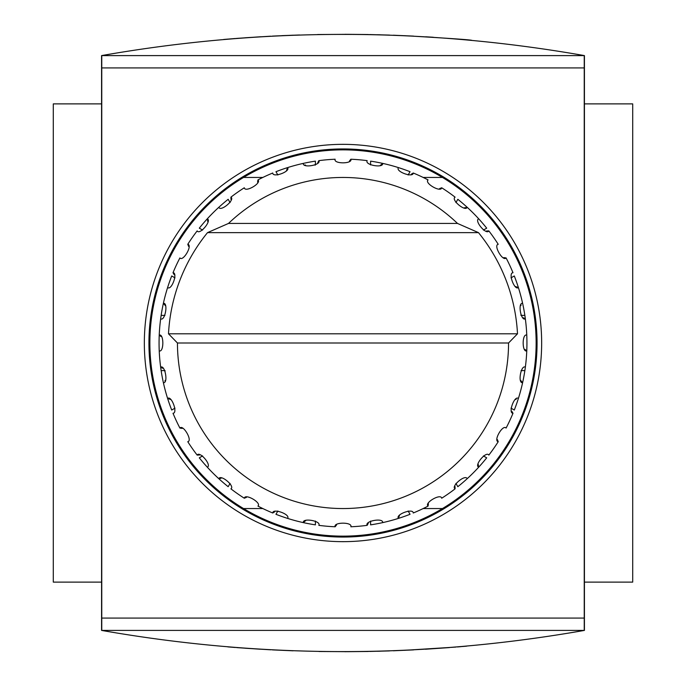 <?xml version="1.0" encoding="UTF-8"?>
<svg xmlns="http://www.w3.org/2000/svg" width="686" height="686" viewBox="0 0 686 686"><rect width="100%" height="100%" fill="white"/><g stroke="black" fill="none" stroke-linecap="round" stroke-linejoin="round"><path stroke-width="1.03" d="M223.679 39.471L235.435 38.502M245.356 37.756L270.756 36.195M281.826 35.655L299.602 34.986M317.601 34.532L349.26 34.317M369.643 34.557L389.554 35.089M404.448 35.672C447.512 38.202 469.953 39.754 471.762 40.32M433.329 37.258L425.723 36.787M413.564 36.109L393.335 35.218M380.25 34.806L377.386 34.729M368.442 34.532L344.947 34.3M293.119 35.2L272.411 36.109M260.671 36.761L236.241 38.433M227.966 39.102L224.562 39.394M343 144.343A198.657 198.657 0 0 1 515.04 442.333A198.657 198.657 0 0 1 170.96 442.333A198.657 198.657 0 0 1 343 144.343M101.571 582.122L53.294 582.122L53.294 103.878L101.571 103.878M584.24 618.077L584.24 630.4L101.76 630.4L101.76 55.6L584.24 55.6L584.24 618.077L101.76 618.077M584.24 67.923L101.76 67.923M584.429 630.408L101.571 630.408C262.524 658.663 423.476 658.663 584.429 630.408L584.429 55.592L101.571 55.592C262.524 27.337 423.476 27.337 584.429 55.592M101.571 55.592L101.571 630.408M227.838 646.889L235.435 647.498M245.356 648.244L270.756 649.805M319.041 651.494L349.26 651.683M369.643 651.443L389.554 650.911M404.448 650.328L455.787 647.078M462.235 646.538L466.694 646.143M465.717 646.229L462.784 646.486M461.438 646.606L457.433 646.949M449.467 647.584L425.492 649.23M413.564 649.891L393.335 650.782M380.25 651.194L377.386 651.271M368.442 651.468L344.947 651.7M293.119 650.8L272.411 649.891M260.166 649.213L236.679 647.601M584.429 103.878L632.706 103.878L632.706 582.122L584.429 582.122M207.764 221.681A9.201 9.201 0 0 0 207.738 221.072L207.275 218.843C212.137 220.515 199.677 235.392 197.165 230.899A183.942 183.942 0 0 0 187.775 244.302C192.852 245.099 183.171 261.915 179.912 257.927A183.942 183.942 0 0 0 173.001 272.754C178.137 272.659 171.517 290.907 167.616 287.537A183.942 183.942 0 0 1 171.706 275.961L174.999 277.864M517.501 333.799L508.549 343A165.549 165.549 0 0 1 343 508.549A165.549 165.549 0 0 1 177.451 343L168.499 333.799A174.75 174.75 0 0 1 207.515 232.631L228.498 223.439A165.549 165.549 0 0 1 457.502 223.439L478.485 232.631A174.75 174.75 0 0 1 517.501 333.799L168.499 333.799M349.457 161.013L350.863 159.229C352.707 164.023 333.302 164.04 335.137 159.229A183.942 183.942 0 0 0 318.836 160.653C321.485 165.052 302.38 168.447 303.341 163.379A183.942 183.942 0 0 1 315.406 161.141L315.406 164.94A9.201 9.201 0 0 1 315.063 165.172M286.542 170.317A9.201 9.201 0 0 0 286.817 169.776L287.537 167.616A183.942 183.942 0 0 1 303.341 163.379M277.864 174.999L275.961 171.706A183.942 183.942 0 0 1 287.537 167.616C290.907 171.491 272.685 178.154 272.754 173.001A183.942 183.942 0 0 0 257.927 179.912C261.915 183.145 245.125 192.869 244.302 187.775A183.942 183.942 0 0 0 230.899 197.165C235.392 199.652 220.54 212.146 218.843 207.275A183.942 183.942 0 0 1 228.172 199.3L230.076 202.593M202.593 230.076L199.3 228.172A183.942 183.942 0 0 1 218.843 207.275M165.223 305.553A9.201 9.201 0 0 0 164.897 305.038L163.379 303.341A183.942 183.942 0 0 1 167.616 287.537M164.94 315.406L161.141 315.406A183.942 183.942 0 0 1 163.379 303.341C168.422 302.355 165.077 321.468 160.653 318.836A183.942 183.942 0 0 0 159.229 335.137C164.023 333.293 164.04 352.698 159.229 350.863A183.942 183.942 0 0 0 160.653 367.164C165.052 364.515 168.447 383.62 163.379 382.659A183.942 183.942 0 0 1 161.141 370.594L164.94 370.594A9.201 9.201 0 0 1 165.172 370.937M170.317 399.458A9.201 9.201 0 0 0 169.776 399.183L167.616 398.463A183.942 183.942 0 0 1 163.379 382.659M174.999 408.136L171.706 410.039A183.942 183.942 0 0 1 167.616 398.463C171.491 395.093 178.154 413.315 173.001 413.246A183.942 183.942 0 0 0 179.912 428.073C183.145 424.085 192.869 440.875 187.775 441.698A183.942 183.942 0 0 0 197.165 455.101C199.652 450.608 212.146 465.46 207.275 467.157A183.942 183.942 0 0 1 199.3 457.828L202.593 455.924M221.072 478.262L218.843 478.725A183.942 183.942 0 0 1 207.275 467.157M230.076 483.407L228.172 486.7A183.942 183.942 0 0 1 218.843 478.725C220.515 473.863 235.392 486.323 230.899 488.835A183.942 183.942 0 0 0 244.302 498.225C245.099 493.148 261.915 502.829 257.927 506.088A183.942 183.942 0 0 0 272.754 512.999C272.659 507.863 290.907 514.483 287.537 518.384A183.942 183.942 0 0 1 275.961 514.294L277.864 511.001M305.553 520.777A9.201 9.201 0 0 0 305.038 521.103L303.341 522.621A183.942 183.942 0 0 1 287.537 518.384M315.406 521.06L315.406 524.859A183.942 183.942 0 0 1 303.341 522.621C302.355 517.578 321.468 520.923 318.836 525.347A183.942 183.942 0 0 0 335.137 526.771C333.293 521.977 352.698 521.96 350.863 526.771A183.942 183.942 0 0 0 367.164 525.347C364.515 520.948 383.62 517.553 382.659 522.621A183.942 183.942 0 0 1 370.594 524.859L370.594 521.06M399.458 515.683A9.201 9.201 0 0 0 399.183 516.224L398.463 518.384A183.942 183.942 0 0 1 382.659 522.621M408.136 511.001L410.039 514.294A183.942 183.942 0 0 1 398.463 518.384C395.093 514.509 413.315 507.846 413.246 512.999A183.942 183.942 0 0 0 428.073 506.088C424.085 502.855 440.875 493.131 441.698 498.225A183.942 183.942 0 0 0 455.101 488.835C450.608 486.348 465.46 473.855 467.157 478.725A183.942 183.942 0 0 1 457.828 486.7L455.924 483.407M478.236 464.319A9.201 9.201 0 0 0 478.262 464.928L478.725 467.157A183.942 183.942 0 0 1 467.157 478.725M483.407 455.924L486.7 457.828A183.942 183.942 0 0 1 478.725 467.157C473.863 465.485 486.323 450.608 488.835 455.101A183.942 183.942 0 0 0 498.225 441.698C493.148 440.901 502.829 424.085 506.088 428.073A183.942 183.942 0 0 0 512.999 413.246C507.863 413.341 514.483 395.093 518.384 398.463A183.942 183.942 0 0 1 514.294 410.039L511.001 408.136M520.777 380.447A9.201 9.201 0 0 0 521.103 380.962L522.621 382.659A183.942 183.942 0 0 1 518.384 398.463M521.06 370.594L524.859 370.594A183.942 183.942 0 0 1 522.621 382.659C517.578 383.645 520.923 364.532 525.347 367.164A183.942 183.942 0 0 0 526.771 350.863C521.977 352.707 521.96 333.302 526.771 335.137A183.942 183.942 0 0 0 525.347 318.836C520.948 321.485 517.553 302.38 522.621 303.341A183.942 183.942 0 0 1 524.859 315.406L521.06 315.406A9.201 9.201 0 0 1 520.828 315.063M515.683 286.542A9.201 9.201 0 0 0 516.224 286.817L518.384 287.537A183.942 183.942 0 0 1 522.621 303.341M511.001 277.864L514.294 275.961A183.942 183.942 0 0 1 518.384 287.537C514.509 290.907 507.846 272.685 512.999 272.754A183.942 183.942 0 0 0 506.088 257.927C502.855 261.915 493.131 245.125 498.225 244.302A183.942 183.942 0 0 0 488.835 230.899C486.348 235.392 473.855 220.54 478.725 218.843A183.942 183.942 0 0 1 486.7 228.172L483.407 230.076M464.319 207.764A9.201 9.201 0 0 0 464.928 207.738L467.157 207.275A183.942 183.942 0 0 1 478.725 218.843M455.924 202.593L457.828 199.3A183.942 183.942 0 0 1 467.157 207.275C465.485 212.137 450.608 199.677 455.101 197.165A183.942 183.942 0 0 0 441.698 187.775C440.901 192.852 424.085 183.171 428.073 179.912A183.942 183.942 0 0 0 413.246 173.001C413.341 178.137 395.093 171.517 398.463 167.616A183.942 183.942 0 0 1 410.039 171.706L408.136 174.999M370.594 164.94L370.594 161.141A183.942 183.942 0 0 1 398.463 167.616M380.447 165.223A9.201 9.201 0 0 0 380.962 164.897L382.659 163.379C383.645 168.422 364.532 165.077 367.164 160.653A183.942 183.942 0 0 0 350.863 159.229M257.593 182.167L257.927 179.912M423.176 177.451L442.479 177.451A193.143 193.143 0 0 0 243.521 177.451L262.824 177.451L243.521 177.451A193.143 193.143 0 0 0 243.521 508.549A193.143 193.143 0 0 0 442.479 508.549L423.176 508.549L442.479 508.549A193.143 193.143 0 0 0 442.479 177.451M262.824 508.549L243.521 508.549M161.013 336.543L159.229 335.137M457.502 223.439L228.498 223.439M177.451 343L508.549 343M455.032 486.563L455.101 488.835M368.245 523.349L367.164 525.347M274.692 511.807L272.754 512.999M199.437 455.032L197.165 455.101M164.897 380.962A9.201 9.201 0 0 0 165.232 380.438M162.651 368.245L160.653 367.164M182.167 428.407L179.912 428.073M246.42 497.384L244.302 498.225M336.543 524.987L335.137 526.771M428.407 503.833L428.073 506.088M497.384 439.58L498.225 441.698M511.807 411.308L512.999 413.246M524.987 349.457L526.771 350.863A183.942 183.942 0 0 0 526.771 335.137M523.349 317.755L525.347 318.836A183.942 183.942 0 0 0 524.859 315.406M503.833 257.593L506.088 257.927M486.563 230.968L488.835 230.899M439.58 188.616L441.698 187.775M411.308 174.193L413.246 173.001M317.755 162.651L318.836 160.653M230.968 199.437L230.899 197.165M188.616 246.42L187.775 244.302M174.193 274.692L173.001 272.754M516.224 399.183A9.201 9.201 0 0 0 515.675 399.466M521.103 305.038A9.201 9.201 0 0 0 520.768 305.562M305.038 164.897A9.201 9.201 0 0 0 305.562 165.232M161.141 315.406A183.942 183.942 0 0 0 161.141 370.594M524.859 370.594A183.942 183.942 0 0 0 525.347 367.164M343 148.939A194.061 194.061 0 0 1 511.061 440.026A194.061 194.061 0 0 1 174.939 440.026A194.061 194.061 0 0 1 343 148.939M478.485 232.631L207.515 232.631"/></g></svg>
